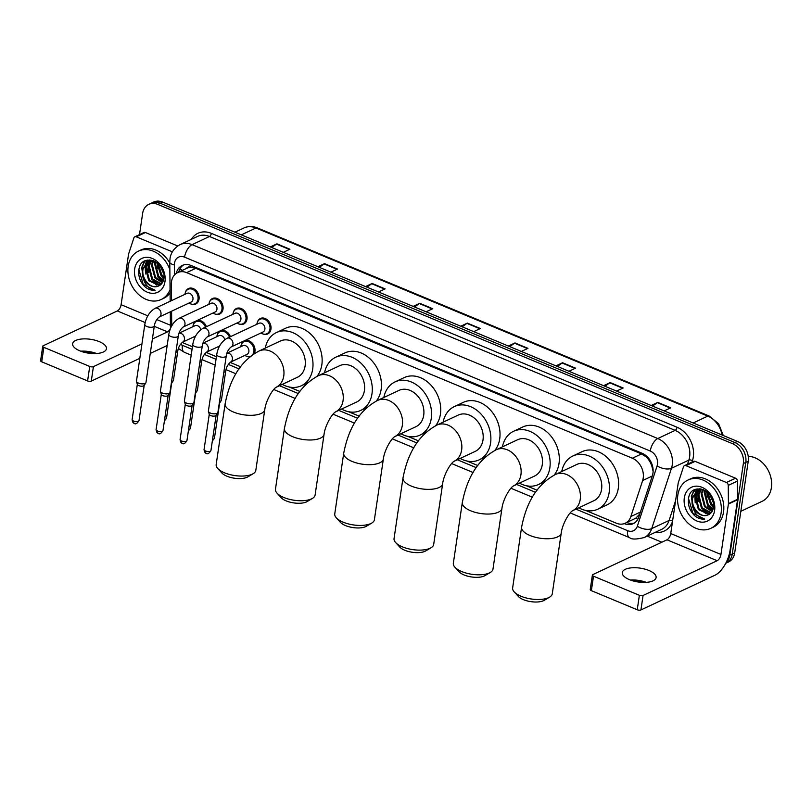 <?xml version="1.0" encoding="UTF-8"?>
<svg xmlns="http://www.w3.org/2000/svg" width="812" height="812" viewBox="0 0 812 812"><rect width="100%" height="100%" fill="white"/><g stroke="black" fill="none" stroke-linecap="round" stroke-linejoin="round"><path stroke-width="1.22" d="M241.357 344.542A8.546 6.638 64.9 0 1 244.382 340.878A8.546 6.638 64.9 0 1 251.943 342.816A8.546 6.638 64.9 0 1 254.938 351.505A8.546 6.638 64.9 0 1 254.268 353.687M250.035 356.813A8.546 6.638 64.9 0 1 246.899 356.346M257.394 322.141A8.546 6.638 64.9 0 1 260.408 318.487A8.546 6.638 64.9 0 1 267.98 320.425A8.546 6.638 64.9 0 1 270.964 329.104A8.546 6.638 64.9 0 1 267.676 333.965A8.546 6.638 64.9 0 1 262.926 333.945M233.409 312.163A8.546 6.638 64.9 0 1 236.434 308.499A8.546 6.638 64.9 0 1 243.996 310.448A8.546 6.638 64.9 0 1 246.99 319.126A8.546 6.638 64.9 0 1 243.701 323.978A8.546 6.638 64.9 0 1 238.951 323.968M209.435 302.176A8.546 6.638 64.9 0 1 212.46 298.522A8.546 6.638 64.9 0 1 220.022 300.46A8.546 6.638 64.9 0 1 223.016 309.139A8.546 6.638 64.9 0 1 219.717 314A8.546 6.638 64.9 0 1 214.977 313.98M185.461 292.198A8.546 6.638 64.9 0 1 188.485 288.534A8.546 6.638 64.9 0 1 196.047 290.483A8.546 6.638 64.9 0 1 199.041 299.161A8.546 6.638 64.9 0 1 195.743 304.013A8.546 6.638 64.9 0 1 191.003 304.003M585.625 510.423L616.298 523.192A16.027 12.434 -115.1 0 0 625.24 523.232A16.027 12.434 -115.1 0 0 630.843 516.564L642.647 480.531A16.027 12.434 -115.1 0 0 643.216 478.106A16.027 12.434 -115.1 0 0 632.365 458.232L186.608 272.639A16.027 12.434 -115.1 0 0 177.666 272.599A16.027 12.434 -115.1 0 0 171.312 284.291L171.474 300.653M653.122 471.407L651.721 465.53L649.813 461.541A5.339 4.141 -115.1 0 0 646.271 456.943A16.027 7.684 -67.4 0 1 646.423 455.999M646.271 456.943L646.037 456.841A16.027 12.434 64.9 0 1 649.813 461.541M177.666 272.599L186.811 268.305A16.027 12.434 64.9 0 1 190.952 267.371L190.729 267.28A5.339 4.141 -115.1 0 0 186.324 268.539M625.24 523.232L635.644 518.279L639.765 514.118M646.037 456.841L641.541 453.928L195.773 268.336L190.952 267.371M182.172 342.431A16.027 12.434 -115.1 0 0 182.741 342.684L192.434 346.724M206.136 352.418L216.418 356.701M230.111 362.406L240.626 366.78M289.163 386.989L299.922 391.475M348.45 411.674L359.219 416.16M407.746 436.359L418.505 440.845M467.032 461.043L477.801 465.53M526.328 485.738L537.087 490.215M171.586 311.219L171.718 325.409A16.027 12.434 -115.1 0 0 171.738 325.906M217.383 334.554A8.546 6.638 64.9 0 1 220.407 330.9A8.546 6.638 64.9 0 1 230.405 336.696M193.408 324.577A8.546 6.638 64.9 0 1 196.423 320.913A8.546 6.638 64.9 0 1 206.431 326.718M624.327 523.608L624.266 523.638A16.027 12.434 -115.1 0 0 633.208 523.679A16.027 12.434 -115.1 0 0 638.821 517.011L652.391 475.578A16.027 12.434 -115.1 0 0 652.96 473.142A16.027 12.434 -115.1 0 0 642.109 453.269L191.145 265.514A16.027 12.434 -115.1 0 0 182.203 265.473A16.027 12.434 -115.1 0 0 176.234 273.421M144.089 262.672A21.366 16.585 64.9 0 1 144.363 261.22A21.366 16.585 64.9 0 0 144.089 262.672M693.742 491.514A21.366 16.585 64.9 0 1 694.006 490.062A21.366 16.585 64.9 0 0 693.742 491.514M139.512 234.607L142.628 213.444A16.027 12.434 64.9 0 1 148.809 204.34A16.027 12.434 64.9 0 1 157.751 204.391L732.505 443.677A16.027 12.434 64.9 0 1 743.345 463.55L729.826 555.154A16.027 12.434 64.9 0 1 726.07 562.645M661.851 542.213L647.205 536.113M148.809 204.34L153.691 202.056A16.027 12.434 64.9 0 1 162.633 202.097L737.377 441.393A16.027 12.434 64.9 0 1 748.228 461.257L734.698 552.87L732.262 554.017A16.027 12.434 64.9 0 1 726.09 563.122A16.027 12.434 64.9 0 0 732.262 554.017L745.792 462.404L732.262 554.017L729.826 555.154M737.377 441.393L734.941 442.54A16.027 12.434 64.9 0 1 745.792 462.404A16.027 12.434 64.9 0 0 734.941 442.54L160.187 203.244L734.941 442.54L732.505 443.677M151.245 203.203A16.027 12.434 64.9 0 1 160.187 203.244A16.027 12.434 64.9 0 0 151.245 203.203M178.721 272.101A16.027 12.434 64.9 0 1 183.461 264.986M634.385 523.019A16.027 12.434 64.9 0 1 626.773 522.522M694.625 489.737A21.366 16.585 -115.1 0 0 694.351 491.23M144.983 260.896A21.366 16.585 -115.1 0 0 144.698 262.388M271.715 247.518L276.496 244.087A4.273 2.05 -67.4 0 1 276.933 243.823L270.315 246.929M283.297 252.339L289.914 249.233L276.933 243.823M319.329 267.341L324.1 263.91A4.273 2.05 -67.4 0 1 324.536 263.646L317.918 266.752M330.91 272.162L337.518 269.056L324.536 263.646M366.933 287.154L371.713 283.723A4.273 2.05 -67.4 0 1 372.14 283.469L365.532 286.575M378.514 291.975L385.121 288.879L372.14 283.469M414.546 306.977L419.317 303.546A4.273 2.05 -67.4 0 1 419.753 303.292L413.135 306.398M426.117 311.798L432.735 308.692L419.753 303.292M652.574 406.081L657.355 402.65A4.273 2.05 -67.4 0 1 657.791 402.397L651.173 405.503M664.155 410.902L670.773 407.797L657.791 402.397M604.97 386.258L609.751 382.828A4.273 2.05 -67.4 0 1 610.177 382.574L603.57 385.68M616.552 391.079L623.159 387.984L610.177 382.574M557.367 366.445L562.137 363.015A4.273 2.05 -67.4 0 1 562.574 362.751L555.956 365.857M568.938 371.267L575.556 368.161L562.574 362.751M509.753 346.622L514.534 343.192A4.273 2.05 -67.4 0 1 514.96 342.928L508.353 346.034M521.334 351.444L527.952 348.338L514.96 342.928M462.15 326.8L466.92 323.369A4.273 2.05 -67.4 0 1 467.357 323.115L460.749 326.211M473.731 331.621L480.339 328.515L467.357 323.115M734.698 552.87A16.027 12.434 64.9 0 1 728.526 561.975L725.745 563.274M629.432 579.646A17.093 7.003 8.4 0 0 646.535 582.336A17.093 7.003 8.4 0 0 656.106 577.565A17.093 7.003 8.4 0 0 648.95 570.491A17.093 7.003 8.4 0 0 631.848 567.801A17.093 7.003 8.4 0 0 622.276 572.572A17.093 7.003 8.4 0 0 629.432 579.646M685.937 465.662A2.669 2.071 -115.1 0 0 684.445 465.652L693.6 461.358A2.669 2.071 64.9 0 1 695.092 461.368L685.937 465.662L726.405 482.511L735.56 478.217A2.669 2.071 64.9 0 1 737.397 481.1L737.57 499.309A2.669 2.071 64.9 0 1 737.55 499.745L730.1 550.16A21.366 10.251 -67.4 0 1 715.047 575.17L640.932 609.944A2.669 1.096 -171.6 0 1 637.237 609.761L639.379 595.297A2.669 1.096 8.4 0 0 643.063 595.48L717.189 560.706A5.339 2.558 112.6 0 0 720.954 554.454L728.394 504.039A2.669 2.071 -115.1 0 0 728.425 503.602L728.242 485.393A2.669 2.071 -115.1 0 0 726.405 482.511M695.092 461.368L735.56 478.217M645.296 582.407A21.366 8.749 8.4 0 0 631.228 580.326M684.445 465.652A2.669 2.071 -115.1 0 0 683.511 466.768L678.284 482.734A2.669 2.071 -115.1 0 0 678.193 483.13L670.742 533.545A5.339 2.558 112.6 0 1 666.987 539.797L592.861 574.581A2.669 1.096 8.4 0 0 592.384 575.089A2.669 1.096 8.4 0 0 593.501 576.195L591.369 590.659L637.237 609.761M591.369 590.659A2.669 1.096 -171.6 0 1 590.243 589.553L592.384 575.089M593.501 576.195L639.379 595.297M630.366 580.022A17.093 7.003 -171.6 0 1 646.22 582.356M748.238 456.385A24.045 18.656 64.9 0 1 771.4 487.657A24.045 18.656 64.9 0 1 762.133 501.308L740.838 511.306M677.817 495.147A26.715 20.726 64.9 0 1 688.109 479.983A26.715 20.726 64.9 0 1 711.748 486.043A26.715 20.726 64.9 0 1 721.097 513.174A26.715 20.726 64.9 0 1 710.804 528.348A26.715 20.726 64.9 0 1 687.165 522.278A26.715 20.726 64.9 0 1 677.817 495.147M688.109 479.983L690.555 478.836A26.715 20.726 64.9 0 1 714.195 484.896A26.715 20.726 64.9 0 1 723.543 512.027A26.715 20.726 64.9 0 1 713.251 527.201L710.804 528.348M694.757 515.772C697.975 518.35 701.304 519.447 704.745 519.081C698.533 518.168 694.463 513.722 692.545 505.744A13.357 10.363 64.9 0 0 707.181 515.214C710.601 514.209 712.692 511.651 713.454 507.551C716.671 490.803 690.91 480.724 688.627 498.071C687.642 504.912 689.682 510.809 694.757 515.772M714.611 510.464A18.696 14.514 64.9 0 1 696.97 521.04A18.696 14.514 64.9 0 1 684.313 497.857A18.696 14.514 64.9 0 1 701.954 487.291A18.696 14.514 64.9 0 1 714.611 510.464M699.558 489.636L695.793 496.305L699.152 509.236L709.962 513.854M699.142 489.737L695.031 496.66L698.391 509.591L708.703 514.331L709.668 514.077M701.324 489.453L698.848 494.873L702.207 507.804L711.2 512.687M700.868 489.463L698.076 495.229L701.436 508.16L710.896 513.022M703.253 489.626L701.893 493.442L705.252 506.363L712.297 511.063M702.766 489.534L701.132 493.797L704.491 506.729L712.043 511.519M705.273 490.621L704.948 492.011L708.308 504.932L713.159 508.901M704.735 490.316L704.177 492.366L707.536 505.297L712.977 509.5M707.78 492.478L711.353 503.501L713.616 505.815M707.09 491.889L710.591 503.866L713.565 506.718M710.398 495.472L713.24 501.907M701.649 489.108L697.549 490.306L691.976 498.091L692.545 505.744M697.934 490.133L692.737 497.736C690.586 507.074 700.096 517.954 707.181 515.214M703.182 489.595L697.549 490.306M700.634 488.905L699.903 489.382M700.563 488.895L699.497 489.494M706.095 513.905A24.045 18.656 64.9 0 1 702.847 510.474M697.782 501.237A24.045 18.656 64.9 0 1 696.3 494.366M696.219 493.158A24.045 18.656 64.9 0 1 696.199 491.331M696.209 491.087A24.045 18.656 64.9 0 1 696.239 490.377M709.779 494.63L713.423 502.841M706.369 491.341L710.804 504.831L713.454 507.53M703.71 489.819L707.749 506.262L712.591 510.474M694.108 490.001L691.357 496.305L692.93 507.713M706.734 491.605L707.394 497.086M710.49 503.734L713.525 507.084M707.435 505.165L712.733 510.149M699.386 488.773L698.929 489.687M698.564 490.56L697.833 493.27L698.239 501.38M701.335 508.028L708.795 514.077M697.132 488.925L695.742 491.433M695.519 491.991L694.788 494.701L695.194 502.811M694.514 489.788L691.733 496.132L692.139 504.242M688.546 498.538L692.88 513.235L704.745 519.081M549.622 597.135L544.334 600.281A14.687 6.019 -171.6 0 1 523.354 599.632A14.687 6.019 -171.6 0 1 518.36 596.444L514.209 591.897A20.036 8.201 8.4 0 0 521.01 596.241A20.036 8.201 8.4 0 0 549.622 597.135A20.036 8.201 8.4 0 0 552.272 593.795L561.244 533.048A20.036 8.201 -171.6 0 1 550.028 538.64A20.036 8.201 -171.6 0 1 529.982 535.484A20.036 8.201 -171.6 0 1 521.608 527.191L512.636 587.949A20.036 8.201 8.4 0 0 514.209 591.897M561.244 533.048C562.107 524.836 568.816 512.829 572.633 510.677L593.856 500.72A20.036 15.55 -115.1 0 0 601.58 489.342A20.036 15.55 -115.1 0 0 594.567 468.991A20.036 15.55 -115.1 0 0 576.835 464.444L555.489 474.462C534.601 485.759 525.709 506.211 521.608 527.191M561.742 471.528A29.384 22.807 64.9 0 1 572.866 455.989A29.384 22.807 64.9 0 1 598.87 462.647A29.384 22.807 64.9 0 1 609.152 492.498A29.384 22.807 64.9 0 1 597.835 509.185A29.384 22.807 64.9 0 1 578.763 507.804M572.866 455.989L582.021 451.685A29.384 22.807 64.9 0 1 608.026 458.354A29.384 22.807 64.9 0 1 618.308 488.205A29.384 22.807 64.9 0 1 606.98 504.891L597.835 509.185M490.336 572.44L485.038 575.596A14.687 6.019 -171.6 0 1 464.058 574.947A14.687 6.019 -171.6 0 1 459.064 571.76L454.913 567.212A20.036 8.201 8.4 0 0 461.723 571.557A20.036 8.201 8.4 0 0 490.336 572.44A20.036 8.201 8.4 0 0 492.975 569.111L501.948 508.363A20.036 8.201 -171.6 0 1 490.732 513.945A20.036 8.201 -171.6 0 1 470.696 510.799A20.036 8.201 -171.6 0 1 462.312 502.506L453.34 563.254A20.036 8.201 8.4 0 0 454.913 567.212M513.316 486.012L534.57 476.035A20.036 15.55 -115.1 0 0 542.284 464.657A20.036 15.55 -115.1 0 0 535.281 444.306A20.036 15.55 -115.1 0 0 517.548 439.759L496.193 449.777C475.314 461.074 466.413 481.526 462.312 502.506M502.445 446.844A29.384 22.807 64.9 0 1 513.58 431.294A29.384 22.807 64.9 0 1 539.574 437.962A29.384 22.807 64.9 0 1 549.856 467.813A29.384 22.807 64.9 0 1 538.539 484.5A29.384 22.807 64.9 0 1 519.467 483.12M513.58 431.294L522.725 427A29.384 22.807 64.9 0 1 548.729 433.669A29.384 22.807 64.9 0 1 559.011 463.52A29.384 22.807 64.9 0 1 554.119 475.142M431.04 547.755L425.752 550.912A14.687 6.019 -171.6 0 1 404.772 550.252A14.687 6.019 -171.6 0 1 399.778 547.075L395.617 542.528A20.036 8.201 8.4 0 0 402.427 546.862A20.036 8.201 8.4 0 0 431.04 547.755A20.036 8.201 8.4 0 0 433.689 544.426L442.662 483.678A20.036 8.201 -171.6 0 1 431.446 489.26A20.036 8.201 -171.6 0 1 411.4 486.114A20.036 8.201 -171.6 0 1 403.016 477.821L394.043 538.569A20.036 8.201 8.4 0 0 395.617 542.528M436.907 425.092A20.036 15.55 -115.1 0 1 448.082 425.153A20.036 15.55 -115.1 0 1 461.642 449.99A20.036 15.55 -115.1 0 1 454.02 461.317L475.274 451.35A20.036 15.55 -115.1 0 0 482.998 439.972A20.036 15.55 -115.1 0 0 475.984 419.621A20.036 15.55 -115.1 0 0 458.252 415.074L436.907 425.092C416.018 436.389 407.127 456.841 403.016 477.821M443.149 422.159A29.384 22.807 64.9 0 1 454.284 406.609A29.384 22.807 64.9 0 1 480.288 413.278A29.384 22.807 64.9 0 1 490.57 443.119A29.384 22.807 64.9 0 1 479.242 459.815A29.384 22.807 64.9 0 1 460.171 458.435M454.284 406.609L463.429 402.316A29.384 22.807 64.9 0 1 489.433 408.984A29.384 22.807 64.9 0 1 499.715 438.825A29.384 22.807 64.9 0 1 494.823 450.457M371.744 523.07L366.456 526.227A14.687 6.019 -171.6 0 1 345.476 525.567A14.687 6.019 -171.6 0 1 340.482 522.39L336.33 517.843A20.036 8.201 8.4 0 0 343.141 522.177A20.036 8.201 8.4 0 0 371.744 523.07A20.036 8.201 8.4 0 0 374.393 519.741L383.365 458.993A20.036 8.201 -171.6 0 1 372.15 464.576A20.036 8.201 -171.6 0 1 352.103 461.429A20.036 8.201 -171.6 0 1 343.73 453.137L334.757 513.884A20.036 8.201 8.4 0 0 336.33 517.843M377.61 400.407A20.036 15.55 -115.1 0 1 388.786 400.468A20.036 15.55 -115.1 0 1 402.346 425.305A20.036 15.55 -115.1 0 1 394.733 436.633L415.977 426.665A20.036 15.55 -115.1 0 0 423.702 415.287A20.036 15.55 -115.1 0 0 416.688 394.936A20.036 15.55 -115.1 0 0 398.966 390.389L377.61 400.407C356.722 411.694 347.83 432.157 343.73 453.137M383.863 397.474A29.384 22.807 64.9 0 1 394.987 381.924A29.384 22.807 64.9 0 1 420.992 388.593A29.384 22.807 64.9 0 1 431.273 418.434A29.384 22.807 64.9 0 1 419.956 435.13A29.384 22.807 64.9 0 1 400.884 433.75M394.987 381.924L404.143 377.631A29.384 22.807 64.9 0 1 430.147 384.299A29.384 22.807 64.9 0 1 440.429 414.14A29.384 22.807 64.9 0 1 435.526 425.772M312.458 498.385L307.159 501.542A14.687 6.019 -171.6 0 1 286.179 500.882A14.687 6.019 -171.6 0 1 281.185 497.705L277.034 493.158A20.036 8.201 8.4 0 0 283.845 497.492A20.036 8.201 8.4 0 0 312.458 498.385A20.036 8.201 8.4 0 0 315.097 495.056L324.069 434.298A20.036 8.201 -171.6 0 1 312.853 439.891A20.036 8.201 -171.6 0 1 292.817 436.744A20.036 8.201 -171.6 0 1 284.433 428.452L275.461 489.2A20.036 8.201 8.4 0 0 277.034 493.158M324.069 434.298C324.942 426.097 331.651 414.09 335.468 411.928L356.691 401.981A20.036 15.55 -115.1 0 0 364.405 390.602A20.036 15.55 -115.1 0 0 357.402 370.252A20.036 15.55 -115.1 0 0 339.67 365.704L318.314 375.723C297.436 387.009 288.534 407.472 284.433 428.452M324.567 372.789A29.384 22.807 64.9 0 1 335.701 357.239A29.384 22.807 64.9 0 1 361.705 363.908A29.384 22.807 64.9 0 1 371.987 393.749A29.384 22.807 64.9 0 1 360.66 410.446A29.384 22.807 64.9 0 1 341.588 409.065M335.701 357.239L344.846 352.946A29.384 22.807 64.9 0 1 370.851 359.614A29.384 22.807 64.9 0 1 381.132 389.455A29.384 22.807 64.9 0 1 376.24 401.087M253.161 473.7L247.873 476.857A14.687 6.019 -171.6 0 1 226.893 476.197A14.687 6.019 -171.6 0 1 221.899 473.02L217.738 468.473A20.036 8.201 8.4 0 0 224.548 472.807A20.036 8.201 8.4 0 0 253.161 473.7A20.036 8.201 8.4 0 0 255.81 470.371L264.783 409.613A20.036 8.201 -171.6 0 1 253.567 415.206A20.036 8.201 -171.6 0 1 233.521 412.06A20.036 8.201 -171.6 0 1 225.137 403.767L216.175 464.515A20.036 8.201 8.4 0 0 217.738 468.473M259.028 351.038A20.036 15.55 -115.1 0 1 270.203 351.088A20.036 15.55 -115.1 0 1 283.764 375.926A20.036 15.55 -115.1 0 1 276.151 387.263L297.395 377.296A20.036 15.55 -115.1 0 0 305.119 365.907A20.036 15.55 -115.1 0 0 298.105 345.567A20.036 15.55 -115.1 0 0 280.373 341.02L259.028 351.038C238.139 362.325 229.248 382.787 225.137 403.767M265.27 348.104A29.384 22.807 64.9 0 1 276.405 332.555A29.384 22.807 64.9 0 1 302.409 339.223A29.384 22.807 64.9 0 1 312.691 369.064A29.384 22.807 64.9 0 1 301.364 385.751A29.384 22.807 64.9 0 1 282.292 384.38M276.405 332.555L285.56 328.261A29.384 22.807 64.9 0 1 311.554 334.93A29.384 22.807 64.9 0 1 321.836 364.771A29.384 22.807 64.9 0 1 316.944 376.403M216.743 354.458C218.063 347.018 221.473 341.629 226.984 338.299L258.947 323.298A4.811 3.735 64.9 0 1 263.21 324.394A4.811 3.735 64.9 0 1 264.885 329.276A4.811 3.735 64.9 0 1 263.037 332.007L231.065 347.008C228.446 349.241 226.842 352.195 226.254 355.859A4.811 1.969 -171.6 0 1 223.564 357.209A4.811 1.969 -171.6 0 1 218.753 356.448A4.811 1.969 -171.6 0 1 218.519 356.346A4.811 1.969 -171.6 0 1 216.743 354.458L208.39 411.065A4.811 1.969 -171.6 0 0 208.42 411.44A4.811 1.969 -171.6 0 0 210.399 413.054A4.811 1.969 -171.6 0 0 217.037 413.389A4.811 1.969 -171.6 0 0 217.758 412.821A4.811 1.969 -171.6 0 0 217.9 412.466L226.254 355.859M256.886 324.272A8.018 6.222 64.9 0 1 256.937 323.805A8.018 6.222 64.9 0 1 260.033 319.258A8.018 6.222 64.9 0 1 267.118 321.075A8.018 6.222 64.9 0 1 269.929 329.215A8.018 6.222 64.9 0 1 266.833 333.762A8.018 6.222 64.9 0 1 260.977 332.981M216.154 415.165A3.471 1.421 -171.6 0 1 216.053 415.419A3.471 1.421 -171.6 0 1 215.525 415.825A3.471 1.421 -171.6 0 1 210.734 415.592A3.471 1.421 -171.6 0 1 209.303 414.424L208.42 411.44M192.769 344.471C194.088 337.031 197.499 331.651 203.01 328.322L234.972 313.32A4.811 3.735 64.9 0 1 239.225 314.406A4.811 3.735 64.9 0 1 240.91 319.299A4.811 3.735 64.9 0 1 239.063 322.029L207.09 337.021C204.472 339.264 202.868 342.217 202.279 345.882A4.811 1.969 -171.6 0 1 199.59 347.221A4.811 1.969 -171.6 0 1 194.778 346.47A4.811 1.969 -171.6 0 1 194.545 346.359A4.811 1.969 -171.6 0 1 192.769 344.471L184.405 401.077A4.811 1.969 -171.6 0 0 184.436 401.453A4.811 1.969 -171.6 0 0 186.425 403.067A4.811 1.969 -171.6 0 0 193.063 403.402A4.811 1.969 -171.6 0 0 193.784 402.833A4.811 1.969 -171.6 0 0 193.926 402.488L202.279 345.882M232.912 314.285A8.018 6.222 64.9 0 1 232.963 313.828A8.018 6.222 64.9 0 1 236.048 309.27A8.018 6.222 64.9 0 1 243.143 311.087A8.018 6.222 64.9 0 1 245.945 319.228A8.018 6.222 64.9 0 1 242.859 323.785A8.018 6.222 64.9 0 1 236.992 322.993M192.17 405.178A3.471 1.421 -171.6 0 1 192.079 405.442A3.471 1.421 -171.6 0 1 191.551 405.848A3.471 1.421 -171.6 0 1 186.76 405.604A3.471 1.421 -171.6 0 1 185.329 404.437L184.436 401.453M168.794 334.493C170.104 327.053 173.524 321.664 179.026 318.334L210.998 303.333A4.811 3.735 64.9 0 1 215.251 304.429A4.811 3.735 64.9 0 1 216.936 309.311A4.811 3.735 64.9 0 1 215.078 312.041L183.116 327.043C180.497 329.276 178.894 332.23 178.305 335.894A4.811 1.969 -171.6 0 1 175.615 337.244A4.811 1.969 -171.6 0 1 170.804 336.483A4.811 1.969 -171.6 0 1 170.561 336.381A4.811 1.969 -171.6 0 1 168.794 334.493L160.431 391.1A4.811 1.969 -171.6 0 0 160.461 391.475A4.811 1.969 -171.6 0 0 162.441 393.089A4.811 1.969 -171.6 0 0 169.089 393.424A4.811 1.969 -171.6 0 0 169.809 392.856A4.811 1.969 -171.6 0 0 169.941 392.5L178.305 335.894M208.938 304.307A8.018 6.222 64.9 0 1 208.988 303.84A8.018 6.222 64.9 0 1 212.074 299.293A8.018 6.222 64.9 0 1 219.169 301.11A8.018 6.222 64.9 0 1 221.97 309.25A8.018 6.222 64.9 0 1 218.885 313.797A8.018 6.222 64.9 0 1 213.018 313.016M168.196 395.2A3.471 1.421 -171.6 0 1 168.094 395.454A3.471 1.421 -171.6 0 1 167.576 395.86A3.471 1.421 -171.6 0 1 162.776 395.627A3.471 1.421 -171.6 0 1 161.344 394.459L160.461 391.475M144.81 324.506C146.13 317.066 149.54 311.686 155.051 308.357L187.024 293.355A4.811 3.735 64.9 0 1 191.277 294.441A4.811 3.735 64.9 0 1 192.962 299.334A4.811 3.735 64.9 0 1 191.104 302.064L159.142 317.056C156.513 319.299 154.909 322.252 154.331 325.916A4.811 1.969 -171.6 0 1 151.641 327.256A4.811 1.969 -171.6 0 1 146.83 326.505A4.811 1.969 -171.6 0 1 146.586 326.394A4.811 1.969 -171.6 0 1 144.81 324.506L136.457 381.112A4.811 1.969 -171.6 0 0 136.487 381.488A4.811 1.969 -171.6 0 0 138.466 383.102A4.811 1.969 -171.6 0 0 145.104 383.437A4.811 1.969 -171.6 0 0 145.835 382.868A4.811 1.969 -171.6 0 0 145.967 382.523L154.331 325.916M184.953 294.32A8.018 6.222 64.9 0 1 185.014 293.863A8.018 6.222 64.9 0 1 188.1 289.305A8.018 6.222 64.9 0 1 195.195 291.122A8.018 6.222 64.9 0 1 197.996 299.263A8.018 6.222 64.9 0 1 194.91 303.82A8.018 6.222 64.9 0 1 189.044 303.028M144.221 385.213A3.471 1.421 -171.6 0 1 144.12 385.477A3.471 1.421 -171.6 0 1 143.602 385.883A3.471 1.421 -171.6 0 1 138.801 385.639A3.471 1.421 -171.6 0 1 137.37 384.472L136.487 381.488M226.924 353.2L242.92 345.699A4.811 3.735 64.9 0 1 247.173 346.785A4.811 3.735 64.9 0 1 248.858 351.677A4.811 3.735 64.9 0 1 247 354.408L230.527 362.132C227.908 364.365 226.304 367.318 225.726 370.982A4.811 1.969 -171.6 0 1 224.863 371.906A4.811 1.969 -171.6 0 1 223.838 372.221M225.726 370.982L221.402 400.204A4.811 1.969 -171.6 0 1 221.27 400.56A4.811 1.969 -171.6 0 1 220.549 401.128A4.811 1.969 -171.6 0 1 219.524 401.443M240.859 346.663A8.018 6.222 64.9 0 1 240.91 346.206A8.018 6.222 64.9 0 1 243.996 341.649A8.018 6.222 64.9 0 1 251.091 343.466A8.018 6.222 64.9 0 1 253.892 351.606A8.018 6.222 64.9 0 1 252.359 355.006M219.656 402.904A3.471 1.421 -171.6 0 1 219.555 403.158A3.471 1.421 -171.6 0 1 219.23 403.462M250.806 356.163L250.908 356.113A8.018 6.222 64.9 0 1 250.806 356.163A8.018 6.222 64.9 0 1 244.94 355.372M202.939 343.222L218.946 335.711A4.811 3.735 64.9 0 1 224.772 339.66M202.929 343.273A4.811 3.735 64.9 0 1 204.908 343.364A4.811 3.735 64.9 0 1 208.41 349.414A4.811 3.735 64.9 0 1 206.552 352.154C203.934 354.387 202.33 357.341 201.741 361.005L197.428 390.227A4.811 1.969 -171.6 0 1 197.296 390.572A4.811 1.969 -171.6 0 1 196.565 391.14A4.811 1.969 -171.6 0 1 195.55 391.455M216.875 336.686A8.018 6.222 64.9 0 1 216.936 336.219A8.018 6.222 64.9 0 1 220.022 331.672A8.018 6.222 64.9 0 1 229.42 337.163M195.682 392.917A3.471 1.421 -171.6 0 1 195.58 393.17A3.471 1.421 -171.6 0 1 195.256 393.475M178.965 333.235L194.961 325.734A4.811 3.735 64.9 0 1 200.797 329.682M178.945 333.296A4.811 3.735 64.9 0 1 180.934 333.377A4.811 3.735 64.9 0 1 184.436 339.436A4.811 3.735 64.9 0 1 182.578 342.167C179.959 344.4 178.356 347.353 177.767 351.017L173.453 380.239A4.811 1.969 -171.6 0 1 173.311 380.595A4.811 1.969 -171.6 0 1 172.591 381.163A4.811 1.969 -171.6 0 1 171.576 381.478M192.901 326.698A8.018 6.222 64.9 0 1 192.951 326.241A8.018 6.222 64.9 0 1 196.047 321.684A8.018 6.222 64.9 0 1 205.446 327.175M171.708 382.939A3.471 1.421 -171.6 0 1 171.606 383.193A3.471 1.421 -171.6 0 1 171.271 383.497M79.789 350.804A17.093 7.003 8.4 0 0 96.892 353.494A17.093 7.003 8.4 0 0 106.463 348.724A17.093 7.003 8.4 0 0 99.308 341.649A17.093 7.003 8.4 0 0 82.205 338.959A17.093 7.003 8.4 0 0 72.633 343.73A17.093 7.003 8.4 0 0 79.789 350.804M136.294 236.82A2.669 2.071 -115.1 0 0 134.802 236.82L143.947 232.526A2.669 2.071 64.9 0 1 145.439 232.526L136.294 236.82L172.377 251.842M145.439 232.526L177.737 245.975M167.201 345.303A21.366 10.251 -67.4 0 1 165.404 346.328L150.261 353.433M95.654 353.565A21.366 8.749 8.4 0 0 81.576 351.484M139.816 358.336L91.279 381.102A2.669 1.096 -171.6 0 1 87.594 380.919L89.726 366.456A2.669 1.096 8.4 0 0 93.421 366.638L141.958 343.872M134.802 236.82A2.669 2.071 -115.1 0 0 133.868 237.926L128.641 253.892A2.669 2.071 -115.1 0 0 128.54 254.288L121.1 304.703A5.339 2.558 112.6 0 1 117.334 310.955L43.219 345.739A2.669 1.096 8.4 0 0 42.731 346.247A2.669 1.096 8.4 0 0 43.858 347.353L41.716 361.817L87.594 380.919M41.716 361.817A2.669 1.096 -171.6 0 1 40.6 360.711L42.731 346.247M43.858 347.353L89.726 366.456M152.402 338.969L167.536 331.864A5.339 2.558 112.6 0 0 170.449 328.413M80.713 351.18A17.093 7.003 -171.6 0 1 96.567 353.514M170.063 289.62A26.715 20.726 64.9 0 1 161.162 299.506A26.715 20.726 64.9 0 1 137.522 293.447A26.715 20.726 64.9 0 1 128.174 266.316A26.715 20.726 64.9 0 1 138.466 251.141A26.715 20.726 64.9 0 1 169.86 269.635M138.466 251.141L140.902 249.994A26.715 20.726 64.9 0 1 169.799 263.007M145.104 286.93C148.322 289.508 151.651 290.605 155.102 290.239C148.88 289.326 144.82 284.88 142.902 276.902A13.357 10.363 64.9 0 0 157.528 286.372C160.949 285.367 163.05 282.809 163.811 278.709C167.028 261.961 141.268 251.882 138.984 269.229C137.999 276.07 140.04 281.967 145.104 286.93M164.958 281.632A18.696 14.514 64.9 0 1 147.317 292.198A18.696 14.514 64.9 0 1 134.66 269.016A18.696 14.514 64.9 0 1 152.301 258.449A18.696 14.514 64.9 0 1 164.958 281.632M149.915 260.794L146.15 267.463L149.51 280.394L160.319 285.022M149.499 260.896L145.378 267.818L148.738 280.749L159.05 285.489L160.015 285.235M151.682 260.611L149.195 266.031L152.554 278.963L161.558 283.845M151.225 260.632L148.434 266.387L151.793 279.318L161.253 284.18M153.61 260.784L152.25 264.6L155.61 277.531L162.654 282.221M153.113 260.693L151.479 264.956L154.848 277.887L162.4 282.677M155.63 261.779L155.295 263.169L158.655 276.1L163.516 280.059M155.082 261.474L154.534 263.524L157.893 276.456L163.324 280.658M158.137 263.646L161.71 274.669L163.973 276.973M157.447 263.058L160.949 275.024L163.912 277.877M160.756 266.63L163.598 273.065M151.996 260.266L147.906 261.464L142.333 269.249L142.902 276.902M148.291 261.291L143.095 268.894C140.933 278.232 150.453 289.113 157.528 286.372M153.529 260.753L147.906 261.464M150.981 260.063L150.261 260.54M150.92 260.053L149.844 260.652M170.094 292.909A26.715 20.726 64.9 0 1 163.598 298.359L161.162 299.506M156.452 285.063A24.045 18.656 64.9 0 1 153.194 281.632M148.129 272.396A24.045 18.656 64.9 0 1 146.657 265.524M146.576 264.316A24.045 18.656 64.9 0 1 146.556 262.489M146.566 262.246A24.045 18.656 64.9 0 1 146.647 260.825M160.137 265.788L163.78 273.999M156.716 262.499L161.152 275.989L163.811 278.689M154.057 260.977L158.107 277.42L162.948 281.632M144.465 261.159L141.704 267.473L143.288 278.871M157.081 262.773L157.751 268.244M160.847 274.892L163.872 278.242M157.792 276.324L163.08 281.307M149.733 259.931L149.276 260.845M148.921 261.718L148.19 264.428L148.596 272.538M151.692 279.186L159.152 285.235M147.49 260.084L146.089 262.591M145.866 263.149L145.135 265.859L145.541 273.969M144.871 260.946L142.09 267.29L142.496 275.4M138.893 269.696L143.237 284.403L155.102 290.239M652.239 476.035L642.647 480.531M179.919 268.924A16.027 5.126 -0.6 0 0 182.558 270.294M627.503 522.796A16.027 7.684 -67.4 0 1 627.483 522.187M635.644 518.279A16.027 7.795 18.1 0 0 637.856 519.223M651.721 465.53A16.027 7.795 18.1 0 0 652.493 465.915M190.729 267.28A16.027 7.684 -67.4 0 1 191.053 265.483M641.541 453.928L632.365 458.232M640.435 512.057L630.843 516.564M195.773 268.336L186.608 272.639M575.921 509.134L627.635 530.672A10.688 8.293 -115.1 0 0 637.339 526.247L657.101 465.905A10.688 8.293 -115.1 0 0 657.487 464.281A10.688 8.293 -115.1 0 0 650.25 451.036L184.568 257.15A10.688 8.293 -115.1 0 0 174.489 263.19A10.688 8.293 -115.1 0 0 174.367 264.915L174.468 274.994M184.568 257.15A10.688 5.126 112.6 0 1 192.089 244.645L657.781 438.531A21.366 16.585 64.9 0 1 672.245 465.022A21.366 16.585 64.9 0 1 671.483 468.26L688.87 460.099A21.366 16.585 -115.1 0 0 689.621 456.862A21.366 16.585 -115.1 0 0 675.158 430.37L209.476 236.485A21.366 16.585 -115.1 0 0 197.549 236.424L180.162 244.585A21.366 16.585 64.9 0 1 192.089 244.645L209.476 236.485A2.669 1.279 -67.4 0 0 211.353 233.359L677.046 427.244A2.669 1.279 -67.4 0 1 675.158 430.37L657.781 438.531A10.688 5.126 112.6 0 0 650.25 451.036M180.162 244.585C171.88 249.071 170.246 256.166 170.012 258.764L169.789 262.164A10.688 3.421 -0.6 0 0 174.367 264.915M677.046 427.244A24.045 18.656 64.9 0 1 693.316 457.044A24.045 18.656 64.9 0 1 692.463 460.698L691.997 462.109M672.509 521.578A24.045 18.656 64.9 0 1 655.416 532.266M191.338 239.337A24.045 18.656 64.9 0 1 211.353 233.359M743.345 463.55L748.228 461.257M157.751 204.391L162.633 202.097M657.101 465.905A10.688 5.197 18.1 0 0 671.483 468.26L651.711 528.612L669.098 520.451L675.614 500.568M637.339 526.247A10.688 5.197 18.1 0 0 651.711 528.612A21.366 16.585 64.9 0 1 644.241 537.514L661.628 529.353A21.366 16.585 -115.1 0 0 669.098 520.451A2.669 1.299 -161.9 0 1 672.6 520.989M687.52 464.21L688.87 460.099A2.669 1.299 -161.9 0 1 692.463 460.698M180.508 344.247A10.688 8.293 -115.1 0 0 182.406 345.303L192.048 349.322M204.34 354.438L216.033 359.3M228.324 364.415L239.093 368.902M279.46 385.71L298.38 393.587M338.746 410.395L357.676 418.271M398.042 435.08L416.962 442.956M457.339 459.765L476.258 467.641M516.625 484.449L535.555 492.336M182.406 345.303A10.688 5.126 112.6 0 0 184.395 352.306L191.196 355.128M627.635 530.672A10.688 5.126 112.6 0 0 629.635 537.676C631.523 539.523 636.395 539.472 644.241 537.514M722.091 435.019A21.366 16.585 -115.1 0 0 707.79 416.109L255.953 227.989A21.366 16.585 -115.1 0 0 244.026 227.928C248.249 226.03 252.674 226.02 257.292 227.878A5.339 2.558 112.6 0 0 255.953 227.989L241.316 234.861M693.154 422.981L707.79 416.109A5.339 2.558 -67.4 0 1 709.13 415.998L718.6 423.702L723.269 435.516M466.92 323.369L479.851 328.748M514.534 343.192L527.455 348.571M562.137 363.015L575.058 368.394M609.751 382.828L622.672 388.207M657.355 402.65L670.276 408.03M419.317 303.546L432.238 308.925M371.713 283.723L384.634 289.102M324.1 263.91L337.021 269.29M276.496 244.087L289.417 249.467M666.987 539.797L717.189 560.706M670.742 533.545L720.954 554.454M737.55 499.745L728.394 504.039M643.063 595.48L640.932 609.944M728.425 503.602L737.57 499.309M737.397 481.1L728.242 485.393M695.874 490.509A21.366 16.585 64.9 0 1 696.117 489.169M572.511 510.738L572.633 510.677A20.036 15.55 -115.1 0 0 580.225 499.36A20.036 15.55 -115.1 0 0 566.664 474.523A20.036 15.55 -115.1 0 0 555.489 474.462M501.948 508.363C502.821 500.151 509.53 488.144 513.346 485.992A20.036 15.55 -115.1 0 0 520.939 474.675A20.036 15.55 -115.1 0 0 507.378 449.838A20.036 15.55 -115.1 0 0 496.193 449.777M335.336 411.999L335.468 411.928A20.036 15.55 -115.1 0 0 343.06 400.62A20.036 15.55 -115.1 0 0 329.499 375.783A20.036 15.55 -115.1 0 0 318.314 375.723M204.056 449.543C204.401 451.939 205.101 453.177 206.157 453.258C207.415 454.537 209.009 453.634 210.927 450.558A3.471 1.421 -171.6 0 1 208.978 451.523A3.471 1.421 -171.6 0 1 205.507 450.975A3.471 1.421 -171.6 0 1 204.056 449.543L209.263 414.282M206.157 453.258A3.471 1.665 -67.4 0 1 205.507 450.975M226.984 338.299A4.811 3.735 64.9 0 1 229.42 338.218A4.811 3.735 64.9 0 1 232.922 344.278A4.811 3.735 64.9 0 1 231.065 347.008M180.081 439.556C180.426 441.961 181.127 443.19 182.182 443.271C183.441 444.55 185.024 443.656 186.953 440.571A3.471 1.421 -171.6 0 1 185.004 441.545A3.471 1.421 -171.6 0 1 181.533 440.997A3.471 1.421 -171.6 0 1 180.081 439.556L185.288 404.305M182.182 443.271A3.471 1.665 -67.4 0 1 181.533 440.997M203.01 328.322A4.811 3.735 64.9 0 1 205.446 328.241A4.811 3.735 64.9 0 1 208.948 334.29A4.811 3.735 64.9 0 1 207.09 337.021M156.097 429.578C156.452 431.974 157.152 433.212 158.198 433.293C159.456 434.572 161.05 433.669 162.968 430.593A3.471 1.421 -171.6 0 1 161.03 431.558A3.471 1.421 -171.6 0 1 157.558 431.01A3.471 1.421 -171.6 0 1 156.097 429.578L161.304 394.317M158.198 433.293A3.471 1.665 -67.4 0 1 157.558 431.01M179.026 318.334A4.811 3.735 64.9 0 1 181.472 318.253A4.811 3.735 64.9 0 1 184.963 324.313A4.811 3.735 64.9 0 1 183.116 327.043M132.123 419.591C132.478 421.996 133.178 423.225 134.224 423.306C135.482 424.585 137.076 423.691 138.994 420.606A3.471 1.421 -171.6 0 1 137.055 421.58A3.471 1.421 -171.6 0 1 133.574 421.032A3.471 1.421 -171.6 0 1 132.123 419.591L137.329 384.34M134.224 423.306A3.471 1.665 -67.4 0 1 133.574 421.032M155.051 308.357A4.811 3.735 64.9 0 1 157.487 308.276A4.811 3.735 64.9 0 1 160.989 314.325A4.811 3.735 64.9 0 1 159.142 317.056M212.338 440.987L214.429 438.297A3.471 1.421 -171.6 0 1 212.592 439.251M226.903 353.261A4.811 3.735 64.9 0 1 228.882 353.342A4.811 3.735 64.9 0 1 232.384 359.401A4.811 3.735 64.9 0 1 230.527 362.132M188.364 431.01L190.455 428.31A3.471 1.421 -171.6 0 1 188.617 429.274M201.741 361.005A4.811 1.969 -171.6 0 1 200.879 361.929A4.811 1.969 -171.6 0 1 199.864 362.243M164.389 421.022L166.48 418.332A3.471 1.421 -171.6 0 1 164.643 419.286M177.767 351.017A4.811 1.969 -171.6 0 1 176.904 351.941A4.811 1.969 -171.6 0 1 175.889 352.256M117.334 310.955L145.196 322.557M154.27 326.333L167.536 331.864M121.1 304.703L147.814 315.827M156.777 319.563L170.418 325.236M93.421 366.638L91.279 381.102M146.231 261.677A21.366 16.585 64.9 0 1 146.475 260.327M178.386 348.48L184.395 352.306M202.015 359.645L215.17 365.116M226 369.622L235.947 373.764M273.756 389.506L295.243 398.448M333.052 414.191L354.539 423.143M392.348 438.876L413.826 447.828M451.634 463.561L473.122 472.513M510.931 488.256L532.408 497.198M570.217 512.94L629.635 537.676M169.789 262.164L170.175 301.262M170.276 311.828L170.449 328.586M257.292 227.878L709.13 415.998M244.026 227.928L234.932 232.202M538.539 484.5L545.167 481.394M442.662 483.678C443.525 475.467 450.234 463.459 454.05 461.307L453.918 461.368M479.242 459.815L485.87 456.699M383.365 458.993C384.228 450.782 390.937 438.774 394.764 436.612L394.632 436.683M419.956 435.13L426.584 432.014M360.66 410.446L367.288 407.33M264.783 409.613C265.646 401.412 272.355 389.405 276.171 387.243L276.039 387.314M301.364 385.751L307.992 382.645M260.033 319.258L262.733 317.989M216.053 415.419L217.758 412.821M266.833 333.762L269.533 332.494M210.927 450.558L216.134 415.297M236.048 309.27L238.748 308.002M192.079 405.442L193.784 402.833M242.859 323.785L245.559 322.516M186.953 440.571L192.16 405.32M212.074 299.293L214.774 298.024M168.094 395.454L169.809 392.856M218.885 313.797L221.585 312.529M162.968 430.593L168.175 395.332M188.1 289.305L190.8 288.037M144.12 385.477L145.835 382.868M194.91 303.82L197.61 302.551M138.994 420.606L144.201 385.355M219.555 403.158L221.27 400.56M243.996 341.649L246.696 340.38M214.429 438.297L219.636 403.036M195.58 393.17L197.296 390.572M220.022 331.672L222.721 330.403M219.605 346.024L206.552 352.154M190.455 428.31L195.662 393.049M171.606 383.193L173.311 380.595M196.047 321.684L198.747 320.415M195.631 336.046L182.578 342.167M166.48 418.332L171.687 383.071"/></g></svg>
